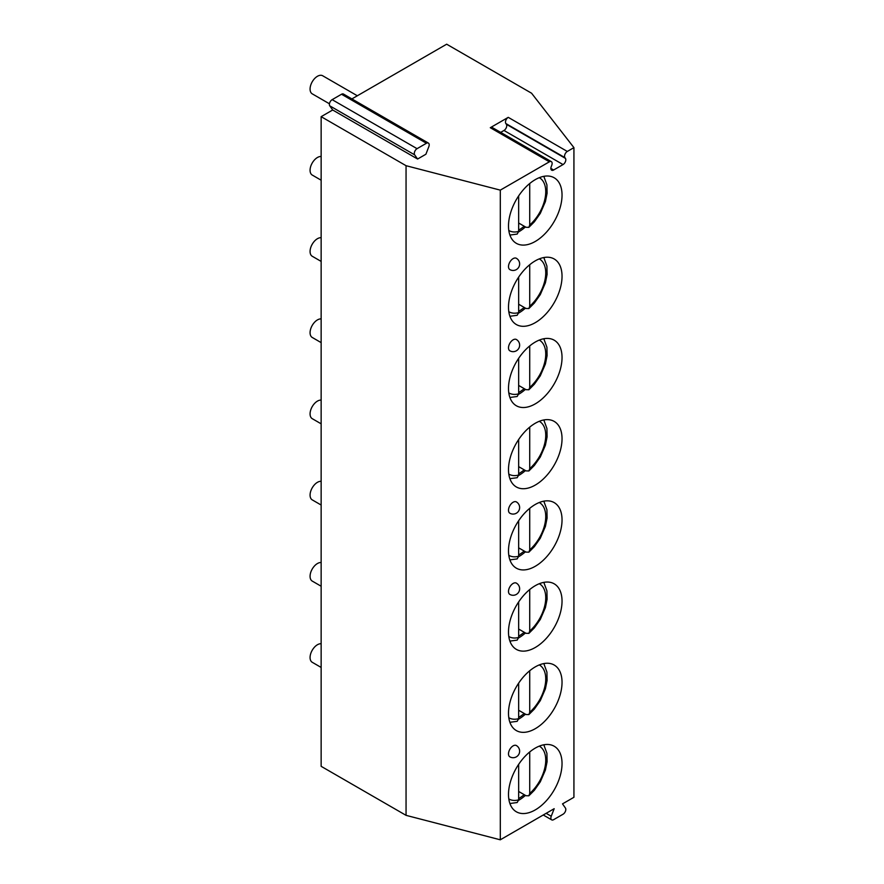 <?xml version="1.0" encoding="UTF-8"?>
<svg xmlns="http://www.w3.org/2000/svg" width="884" height="884" viewBox="0 0 884 884"><rect width="100%" height="100%" fill="white"/><g stroke="black" fill="none" stroke-linecap="round" stroke-linejoin="round"><path stroke-width="1.33" d="M500.675 132.379L503.979 130.467A3.912 2.265 120 0 0 506.377 124.29L505.847 123.528A3.912 2.265 -60 0 1 508.245 117.351L490.3 127.705A3.912 2.265 -60 0 1 492.255 127.517L551.329 161.617A3.912 2.265 120 0 0 549.373 161.805L500.3 190.137L500.3 839.8L554.169 808.694L551.24 816.252A3.912 2.265 -60 0 0 551.671 819.855L543.251 814.993M417.591 159.032L414.662 154.855A3.912 2.265 -60 0 1 417.06 148.678L426.431 143.263A3.912 2.265 -60 0 1 428.386 143.075A3.912 2.265 -60 0 1 428.828 146.678L425.9 154.236L417.591 159.032L332.682 110.003L321.146 116.666L406.054 165.695L500.3 190.137M508.245 117.351L567.307 151.451L573.926 147.628L531.571 93.218L446.663 44.2L351.898 98.909M567.307 151.451A3.912 2.265 120 0 0 564.909 157.628L505.847 123.528M551.329 161.617A3.912 2.265 120 0 1 551.771 165.22L551.24 166.59A3.912 2.265 120 0 0 551.671 170.203A3.912 2.265 120 0 0 553.638 170.004L563.042 164.568A3.912 2.265 120 0 0 565.44 158.391L564.909 157.628M573.926 147.628L573.926 797.291L562.511 803.876L565.44 808.053A3.912 2.265 -60 0 1 563.042 814.23L553.638 819.667A3.912 2.265 -60 0 1 551.671 819.855M562.036 763.555A37.846 21.857 -60 0 1 545.505 801.644A37.846 21.857 -60 0 1 516.344 811.788A37.846 21.857 -60 0 1 508.499 794.462A37.846 21.857 -60 0 1 525.019 756.372A37.846 21.857 -60 0 1 554.191 746.229A37.846 21.857 -60 0 1 562.036 763.555M562.036 682.349A37.846 21.857 -60 0 1 545.505 720.438A37.846 21.857 -60 0 1 516.344 730.582A37.846 21.857 -60 0 1 508.499 713.255A37.846 21.857 -60 0 1 525.019 675.155A37.846 21.857 -60 0 1 554.191 665.022A37.846 21.857 -60 0 1 562.036 682.349M562.036 601.142A37.846 21.857 -60 0 1 545.505 639.231A37.846 21.857 -60 0 1 516.344 649.375A37.846 21.857 -60 0 1 508.499 632.049A37.846 21.857 -60 0 1 525.019 593.949A37.846 21.857 -60 0 1 554.191 583.816A37.846 21.857 -60 0 1 562.036 601.142M562.036 519.936A37.846 21.857 -60 0 1 545.505 558.025A37.846 21.857 -60 0 1 516.344 568.169A37.846 21.857 -60 0 1 508.499 550.842A37.846 21.857 -60 0 1 525.019 512.742A37.846 21.857 -60 0 1 554.191 502.609A37.846 21.857 -60 0 1 562.036 519.936M562.036 438.729A37.846 21.857 -60 0 1 545.505 476.819A37.846 21.857 -60 0 1 516.344 486.962A37.846 21.857 -60 0 1 508.499 469.625A37.846 21.857 -60 0 1 525.019 431.536A37.846 21.857 -60 0 1 554.191 421.403A37.846 21.857 -60 0 1 562.036 438.729M562.036 357.523A37.846 21.857 -60 0 1 545.505 395.612A37.846 21.857 -60 0 1 516.344 405.756A37.846 21.857 -60 0 1 508.499 388.419A37.846 21.857 -60 0 1 525.019 350.329A37.846 21.857 -60 0 1 554.191 340.185A37.846 21.857 -60 0 1 562.036 357.523M562.036 276.305A37.846 21.857 -60 0 1 545.505 314.406A37.846 21.857 -60 0 1 516.344 324.538A37.846 21.857 -60 0 1 508.499 307.212A37.846 21.857 -60 0 1 525.019 269.123A37.846 21.857 -60 0 1 554.191 258.979A37.846 21.857 -60 0 1 562.036 276.305M562.036 195.099A37.846 21.857 -60 0 1 545.505 233.199A37.846 21.857 -60 0 1 516.344 243.332A37.846 21.857 -60 0 1 508.499 226.006A37.846 21.857 -60 0 1 525.019 187.916A37.846 21.857 -60 0 1 554.191 177.772A37.846 21.857 -60 0 1 562.036 195.099M509.858 756.848A6.531 3.768 -60 0 1 508.499 753.853A6.531 3.768 -60 0 1 511.35 747.289A6.531 3.768 -60 0 1 516.378 745.543A6.531 6.531 0 0 1 519.637 751.19A6.531 6.531 0 0 1 509.858 756.848M509.858 594.424A6.531 3.768 -60 0 1 508.499 591.44A6.531 3.768 -60 0 1 511.35 584.876A6.531 3.768 -60 0 1 516.378 583.131A6.531 6.531 0 0 1 519.637 588.777A6.531 6.531 0 0 1 509.858 594.424M509.858 513.217A6.531 3.768 -60 0 1 508.499 510.234A6.531 3.768 -60 0 1 511.35 503.67A6.531 3.768 -60 0 1 516.378 501.913A6.531 6.531 0 0 1 519.637 507.571A6.531 6.531 0 0 1 509.858 513.217M509.858 350.804A6.531 3.768 -60 0 1 508.499 347.821A6.531 3.768 -60 0 1 511.35 341.257A6.531 3.768 -60 0 1 516.378 339.5A6.531 6.531 0 0 1 519.637 345.158A6.531 6.531 0 0 1 509.858 350.804M509.858 269.598A6.531 3.768 -60 0 1 508.499 266.614A6.531 3.768 -60 0 1 511.35 260.04A6.531 3.768 -60 0 1 516.378 258.294A6.531 6.531 0 0 1 519.637 263.951A6.531 6.531 0 0 1 509.858 269.598M332.682 110.003L329.754 105.837A3.912 2.265 -60 0 1 332.152 99.66L341.522 94.245A3.912 2.265 -60 0 1 343.478 94.058L428.386 143.075M321.146 116.666L321.146 766.329L406.054 815.346L500.3 839.8M406.054 165.695L406.054 815.346M321.146 643.74A10.442 6.033 120 0 0 310.074 657.519A10.442 6.033 -60 0 0 312.24 662.293L321.146 667.442M321.146 562.533A10.442 6.033 120 0 0 310.074 576.313A10.442 6.033 -60 0 0 312.24 581.086L321.146 586.236M321.146 481.327A10.442 6.033 120 0 0 310.074 495.106A10.442 6.033 -60 0 0 312.24 499.88L321.146 505.029M321.146 400.12A10.442 6.033 120 0 0 310.074 413.9A10.442 6.033 -60 0 0 312.24 418.673L321.146 423.823M321.146 318.914A10.442 6.033 120 0 0 310.074 332.693A10.442 6.033 -60 0 0 312.24 337.467L321.146 342.616M321.146 237.708A10.442 6.033 120 0 0 310.074 251.476A10.442 6.033 -60 0 0 312.24 256.261L321.146 261.41M321.146 156.501A10.442 6.033 120 0 0 310.074 170.269A10.442 6.033 -60 0 0 312.24 175.054L321.146 180.203M357.335 95.77L322.671 75.759A10.442 6.033 120 0 0 314.627 78.554A10.442 6.033 120 0 0 310.074 89.063A10.442 6.033 -60 0 0 312.24 93.848L329.434 103.782M525.45 795.39A37.846 21.857 -60 0 1 518.632 800.329M510.632 803.534A37.846 21.857 -60 0 1 509.957 803.666M544.19 745.411A37.846 21.857 120 0 0 543.969 744.759M518.654 798.572A35.703 20.619 120 0 0 524.19 794.661L518.654 791.467M529.726 751.964L529.726 793.467L528.875 795.788L526.035 795.733L524.19 794.661M509.902 803.512L517.173 802.528L518.654 799.865L518.654 764.362M525.45 714.184A37.846 21.857 -60 0 1 518.632 719.123M510.632 722.327A37.846 21.857 -60 0 1 509.957 722.46M544.19 664.204A37.846 21.857 120 0 0 543.969 663.553M518.654 717.366A35.703 20.619 120 0 0 524.19 713.454L518.654 710.261M529.726 670.757L529.726 712.261L528.875 714.581L526.035 714.526L524.19 713.454M509.902 722.294L517.173 721.322L518.654 718.659L518.654 683.155M525.45 632.977A37.846 21.857 -60 0 1 518.632 637.916M510.632 641.121A37.846 21.857 -60 0 1 509.957 641.254M544.19 582.998A37.846 21.857 120 0 0 543.969 582.346M518.654 636.16A35.703 20.619 120 0 0 524.19 632.248L518.654 629.054M529.726 589.551L529.726 631.054L528.875 633.375L526.035 633.32L524.19 632.248M509.902 641.088L517.173 640.115L518.654 637.452L518.654 601.949M525.45 551.771A37.846 21.857 -60 0 1 518.632 556.71M510.632 559.904A37.846 21.857 -60 0 1 509.957 560.047M544.19 501.792A37.846 21.857 120 0 0 543.969 501.14M518.654 554.953A35.703 20.619 120 0 0 524.19 551.041L518.654 547.848M529.726 508.344L529.726 549.848L528.875 552.168L526.035 552.102L524.19 551.041M509.902 559.881L517.173 558.909L518.654 556.246L518.654 520.742M525.45 470.564A37.846 21.857 -60 0 1 518.632 475.504M510.632 478.697A37.846 21.857 -60 0 1 509.957 478.841M544.19 420.585A37.846 21.857 120 0 0 543.969 419.922M518.654 473.747A35.703 20.619 120 0 0 524.19 469.835L518.654 466.642M529.726 427.138L529.726 468.642L528.875 470.962L526.035 470.896L524.19 469.835M509.902 478.675L517.173 477.703L518.654 475.039L518.654 439.536M525.45 389.347A37.846 21.857 -60 0 1 518.632 394.297M510.632 397.491A37.846 21.857 -60 0 1 509.957 397.634M544.19 339.379A37.846 21.857 120 0 0 543.969 338.716M518.654 392.529A35.703 20.619 120 0 0 524.19 388.628L518.654 385.435M529.726 345.931L529.726 387.435L528.875 389.756L526.035 389.689L524.19 388.628M509.902 397.469L517.173 396.496L518.654 393.833L518.654 358.329M525.45 308.14A37.846 21.857 -60 0 1 518.632 313.091M510.632 316.284A37.846 21.857 -60 0 1 509.957 316.417M544.19 258.172A37.846 21.857 120 0 0 543.969 257.509M518.654 311.323A35.703 20.619 120 0 0 524.19 307.422L518.654 304.218M529.726 264.725L529.726 306.229L528.875 308.549L526.035 308.483L524.19 307.422M509.902 316.262L517.173 315.29L518.654 312.627L518.654 277.123M525.45 226.934A37.846 21.857 -60 0 1 518.632 231.884M510.632 235.078A37.846 21.857 -60 0 1 509.957 235.21M544.19 176.966A37.846 21.857 120 0 0 543.969 176.303M518.654 230.116A35.703 20.619 120 0 0 524.19 226.216L518.654 223.011M529.726 183.518L529.726 225.022L528.875 227.343L526.035 227.276L524.19 226.216M509.902 235.056L517.173 234.083L518.654 231.42L518.654 195.917M490.3 127.705L549.373 161.805M553.638 170.004L550.865 168.402M563.042 164.568L503.979 130.467M565.44 158.391L506.377 124.29M546.157 813.324L551.24 816.252M329.754 105.837L414.662 154.855M332.152 99.66L417.06 148.678M341.522 94.245L426.431 143.263M508.808 798.926A30.487 17.603 120 0 0 518.654 799.865M529.726 793.467A30.487 17.603 120 0 0 545.03 766.936A30.487 17.603 120 0 0 539.295 746.129M508.808 717.72A30.487 17.603 120 0 0 518.654 718.659M529.726 712.261A30.487 17.603 120 0 0 545.03 685.73A30.487 17.603 120 0 0 539.295 664.923M508.808 636.513A30.487 17.603 120 0 0 518.654 637.452M529.726 631.054A30.487 17.603 120 0 0 545.03 604.523A30.487 17.603 120 0 0 539.295 583.716M508.808 555.307A30.487 17.603 120 0 0 518.654 556.246M529.726 549.848A30.487 17.603 120 0 0 545.03 523.306A30.487 17.603 120 0 0 539.295 502.51M508.808 474.1A30.487 17.603 120 0 0 518.654 475.039M529.726 468.642A30.487 17.603 120 0 0 545.03 442.099A30.487 17.603 120 0 0 539.295 421.303M508.808 392.894A30.487 17.603 120 0 0 518.654 393.833M529.726 387.435A30.487 17.603 120 0 0 545.03 360.893A30.487 17.603 120 0 0 539.295 340.097M508.808 311.687A30.487 17.603 120 0 0 518.654 312.627M529.726 306.229A30.487 17.603 120 0 0 545.03 279.687A30.487 17.603 120 0 0 539.295 258.89M508.808 230.481A30.487 17.603 120 0 0 518.654 231.42M529.726 225.022A30.487 17.603 120 0 0 545.03 198.48A30.487 17.603 120 0 0 539.295 177.673M528.875 795.788L534.367 790.274L540.301 781.832L545.406 770.052L547.086 761.765L546.92 753.312L543.804 744.792M528.875 714.581L534.367 709.067L540.301 700.625L545.406 688.835L547.086 680.558L546.92 672.105L543.804 663.575M528.875 633.375L534.367 627.861L540.301 619.419L545.406 607.628L547.086 599.341L546.92 590.899L543.804 582.368M528.875 552.168L534.367 546.644L540.301 538.212L545.406 526.422L547.086 518.135L546.92 509.692L543.804 501.162M528.875 470.962L534.367 465.437L540.301 457.006L545.406 445.216L547.086 436.928L546.92 428.486L543.804 419.955M528.875 389.756L534.367 384.231L540.301 375.799L545.406 364.009L547.086 355.722L546.92 347.279L543.804 338.749M528.875 308.549L534.367 303.024L540.301 294.593L545.406 282.803L547.086 274.515L546.92 266.073L543.804 257.542M528.875 227.343L534.367 221.818L540.301 213.387L545.406 201.596L547.086 193.309L546.92 184.855L543.804 176.336"/></g></svg>
